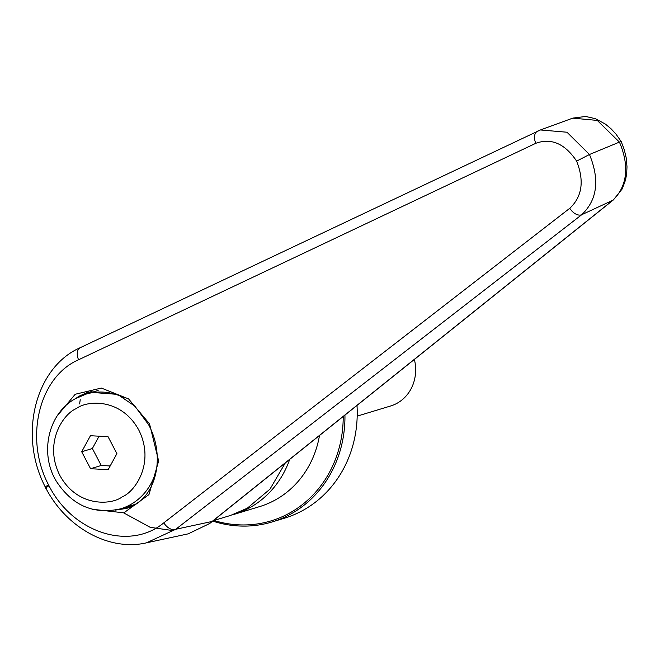 <?xml version="1.0" encoding="UTF-8"?>
<svg xmlns="http://www.w3.org/2000/svg" width="660" height="660" viewBox="0 0 660 660"><rect width="100%" height="100%" fill="white"/><g stroke="black" fill="none" stroke-linecap="round" stroke-linejoin="round"><path stroke-width="0.99" d="M343.208 416.485A115.137 104.552 73.1 0 1 290.87 512.333A115.137 104.552 73.1 0 1 213.955 520.476M357.192 416.13L390.679 405.966A39.93 36.259 -106.9 0 0 397.51 403.012A39.93 36.259 -106.9 0 0 414.381 359.436M357.002 405.43A116.465 105.757 73.1 0 1 304.285 509.619A116.465 105.757 73.1 0 1 284.353 518.232L272.085 521.953A116.465 105.757 73.1 0 1 212.693 521.095M344.949 415.09A116.465 105.757 73.1 0 1 292.017 513.348A116.465 105.757 73.1 0 1 272.085 521.953M289.715 459.36A98.167 89.141 73.1 0 1 250.759 507.144A98.167 89.141 73.1 0 1 233.962 514.404A98.167 89.141 73.1 0 1 232.097 514.94M135.613 504.314L126.547 508.406L115.442 510.089M75.784 398.467L79.084 396.19L88.151 392.098M92.185 391.108A61.231 55.597 -106.9 0 0 86.237 394.02A61.231 55.597 -106.9 0 0 86.072 394.111M120.871 508.744A61.231 55.597 -106.9 0 0 129.154 507.507M98.159 390.456A59.895 54.392 -106.9 0 0 97.102 390.761L85.899 394.168A59.895 54.392 73.1 0 1 123.808 397.609M213.172 520.715L230.497 515.452L247.294 508.2L269.973 489.159L285.343 462.866M576.625 161.123L589.471 154.498L566.965 132.223L540.433 129.962L537.966 131.002A10.651 6.773 64.7 0 0 537.57 131.167L537.57 131.167A10.651 6.773 64.7 0 0 535.821 143.294C551.339 137.734 564.943 143.674 576.625 161.123C584.438 180.964 582.153 196.68 569.794 208.271L163.82 522.827C129.624 551.207 72.806 532.859 48.98 485.727C45.796 487.814 44.962 488.623 46.48 488.161M80.726 347.482A10.651 6.773 64.7 0 0 80.322 347.647A10.651 6.773 64.7 0 0 78.581 359.774L535.821 143.294M48.98 485.727L48.543 484.869A10.651 0.751 -26.5 0 0 45.325 487.121L45.845 488.161C66.916 528.734 110.212 551.397 146.487 542.825L175.758 529.27A10.651 6.616 -127.8 0 1 163.82 522.827M146.504 542.817L188.207 533.849L209.674 523.52L212.083 521.466L175.758 529.27L581.732 214.714A10.651 6.616 -127.8 0 1 569.794 208.271M212.083 521.466L612.802 200.277C625.746 188.034 630.663 168.292 619.418 142.098L621.225 141.595L624.278 149.729L626.142 157.575L627 166.765L626.654 173.836L625.54 179.999L622.289 188.81L613.437 199.881A6.658 4.529 -128.7 0 1 612.802 200.277L581.732 214.714C597.292 199.914 599.874 179.842 589.471 154.498L619.418 142.098L597.267 120.417L572.698 118.148L540.433 129.962L80.322 347.647C36.053 366.82 17.696 433.958 45.325 487.121M156.799 467.816A59.895 54.392 73.1 0 1 130.952 504.364A59.895 54.392 73.1 0 1 120.698 508.794L131.901 505.395A59.895 54.392 -106.9 0 0 136.381 503.794M621.225 141.595L615.945 134.062L611.053 128.782L605.41 124.105L595.427 118.701L585.684 116.457L572.839 118.099M173.794 530.714L150.2 527.332L123.7 512.886M79.604 403.936L80.24 399.712M81.7 451.754L90.569 468.724L108.166 469.656L116.902 453.635L108.034 436.672L90.428 435.732L81.7 451.754L92.367 448.519L101.236 465.481L110.187 465.96M90.569 468.724L101.236 465.481M99.082 436.194L92.367 448.519M233.962 514.404L259.57 506.624A98.167 89.141 -106.9 0 0 276.367 499.372A98.167 89.141 -106.9 0 0 319.498 435.484M122.339 496.765C111.713 505.156 77.385 507.639 59.796 475.324C43.279 442.398 63.781 413.474 76.255 408.623C86.889 400.232 121.209 397.749 138.798 430.064C155.314 462.99 134.821 491.914 122.339 496.765M75.653 398.59A59.895 54.392 73.1 0 1 85.899 394.168L75.298 398.747C48.246 413.308 39.311 453.305 56.199 481.016C72.237 505.659 93.736 514.915 120.698 508.794M48.543 484.869C24.057 438.562 38.849 376.934 78.581 359.774M92.284 509.256L123.882 512.837L148.954 494.612L158.648 460.993L149.531 423.868L128.584 398.912L101.351 388.063L75.207 394.259L57.238 415.833M88.126 392.106L117.579 394.383L134.937 406.222L148.558 424.627L149.531 423.868M148.558 424.627C166.394 457.479 155.776 500.082 126.547 508.406M613.437 199.881L209.674 523.52"/></g></svg>
